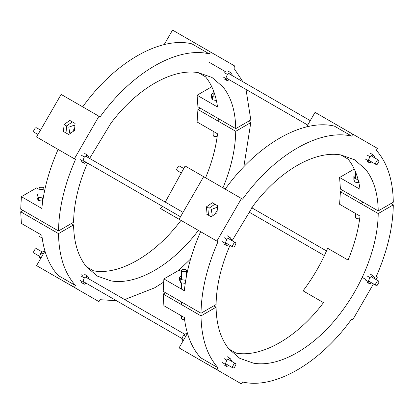 <?xml version="1.0" encoding="UTF-8"?>
<svg xmlns="http://www.w3.org/2000/svg" width="414" height="414" viewBox="0 0 414 414"><rect width="100%" height="100%" fill="white"/><g stroke="black" fill="none" stroke-linecap="round" stroke-linejoin="round"><path stroke-width="0.62" d="M75.089 123.465L74.499 130.503L68.703 134.524L63.487 131.517L64.077 124.479L69.873 120.458L75.089 123.465L69.873 120.458M70.877 133.018L69.687 132.64L68.802 127.212L73.946 125.261L74.867 126.104M242.909 81.76L233.817 68.056L234.935 66.116L210.359 51.926L209.241 53.867L191.858 43.832C160.083 36.132 114.471 62.462 82.697 106.853M210.359 51.926L172.545 30.093L164.151 44.629M205.572 76.833L198.373 72.683L211.994 77.47L222.955 86.873C231.167 97.14 235.431 111.066 235.737 128.64L197.923 106.807L197.1 95.225L217.531 107.024C215.829 94.656 211.844 84.596 205.572 76.833M87.504 163.069L86.366 165.729C78.148 185.482 73.889 204.33 73.578 222.261L58.514 230.96C58.886 208.237 64.548 184.406 75.503 159.457L74.38 158.81L98.956 116.246L100.079 116.888C131.854 72.502 177.466 46.166 209.241 53.867M198.378 72.683C172.503 67.999 136.811 88.606 110.942 123.16L89.615 158.422M246.014 89.419L250.801 119.946L235.737 128.64M72.885 131.626L73.501 129.924L74.665 128.542M66.017 132.977L66.602 125.939L72.403 121.918M98.956 116.246L61.143 94.413L36.567 136.977L74.38 158.81M75.503 159.457L58.12 149.423C49.219 169.585 43.791 189.265 41.83 208.465L21.393 196.666L36.587 187.894L38.932 189.245M21.393 196.666L20.7 209.127L58.514 230.96M66.602 125.939L64.077 124.479M211.771 86.754L197.1 95.225M217.583 205.737L216.998 212.77L211.202 216.796L205.986 213.784L206.57 206.752L212.372 202.725L217.583 205.737L212.372 202.725M213.376 215.285L212.185 214.913L211.3 209.484L216.444 207.533L217.366 208.377M354.27 169.026L339.594 177.497L340.422 189.079L378.236 210.912L393.3 202.213C392.927 179.919 387.266 162.624 376.316 150.323L377.433 148.388L352.857 134.198L351.74 136.139L334.357 126.099C302.582 118.404 256.97 144.734 225.195 189.126M352.857 134.198L315.044 112.365L306.65 126.901M339.594 177.497L360.03 189.291C358.327 176.928 354.343 166.868 348.07 159.105L340.872 154.95L354.493 159.737L365.448 169.14C373.666 179.412 377.93 193.333 378.236 210.912M230.003 245.342L228.864 248.002C220.646 267.754 216.387 286.602 216.077 304.533L201.013 313.232C201.385 290.509 207.047 266.673 218.002 241.729L216.879 241.083L241.455 198.513L242.578 199.16C274.353 154.769 319.96 128.438 351.74 136.139M340.872 154.95C315.002 150.272 279.31 170.878 253.44 205.432L232.109 240.694M215.383 213.893L215.994 212.191L217.164 210.809M208.516 215.244L209.101 208.211L214.897 204.185M241.455 198.513L203.641 176.68L179.065 219.249L216.879 241.083M218.002 241.729L200.619 231.69C191.718 251.857 186.29 271.537 184.328 290.737L163.892 278.938L179.086 270.166L181.43 271.517M163.892 278.938L163.199 291.399L201.013 313.232M209.101 208.211L206.57 206.752M217.66 369.992L205.986 363.425M390.997 203.543L393.3 204.873C392.927 227.596 387.266 251.427 376.316 276.376L377.433 277.023L376 279.507M373.459 283.906L352.857 319.587L351.74 318.94C319.96 363.332 274.353 389.667 242.578 381.967L241.455 383.907L179.065 347.884L187.459 333.348M342.725 190.409L340.422 191.739L339.594 204.273L360.03 216.072C358.327 230.401 354.343 245.067 348.07 260.07L327.634 248.271C321.217 263.485 313.025 277.675 303.058 290.84L323.494 302.634C297.619 337.193 261.927 357.799 236.058 353.116L228.864 348.961C220.646 338.693 216.387 324.767 216.077 307.193L201.013 315.887C201.385 338.181 207.047 355.476 218.002 367.777L200.619 357.743C191.718 347.853 186.29 334.44 184.328 317.512L163.892 305.713L163.199 294.054L201.013 315.887M228.864 348.961L239.82 358.364L253.44 363.15C279.31 367.834 315.002 347.227 340.872 312.668C350.839 299.503 359.031 285.318 365.448 270.104C373.666 250.346 377.93 231.504 378.236 213.567L340.422 191.739M218.002 367.777L216.879 369.718M213.774 305.863L216.077 307.193M393.3 204.873L378.236 213.567M163.199 294.054L165.502 292.729M75.162 287.725L63.487 281.158M203.641 176.685L185.136 165.998L165.264 202.099M162.293 206.25L160.56 208.568L180.996 220.367C155.121 254.921 119.429 275.527 93.559 270.844L86.366 266.694C78.148 256.421 73.889 242.5 73.578 224.921L58.514 233.62C58.886 255.909 64.548 273.209 75.503 285.505L58.12 275.47C49.219 265.581 43.791 252.173 41.83 235.24L21.393 223.446L20.7 211.787L58.514 233.62M200.226 108.137L197.923 109.467L197.1 122.001L217.531 133.8C215.829 148.129 211.844 162.795 205.572 177.797M198.378 230.401L198.378 230.396C172.503 264.955 136.811 285.562 110.942 280.878L97.321 276.091L86.366 266.694M243.841 166.78L250.801 122.601L235.737 131.3C235.431 149.231 231.167 168.079 222.955 187.832M235.737 131.3L197.923 109.467M44.96 251.081L36.567 265.612L98.956 301.635L100.079 299.695L116.494 300.719M124.676 299.581L154.66 287.808L163.608 282.157M178.739 270.368L190.59 259.019M250.801 122.601L248.498 121.271M75.503 285.505L74.38 287.445M71.275 223.591L73.578 224.921M20.7 211.787L23.003 210.457M40.577 258.667L39.356 256.939L41.017 257.901M39.356 256.939L40.939 252.835L43.196 254.134M40.939 252.835L44.127 250.987L44.79 251.37M379.043 161.206L377.252 164.322L375.979 164.451L375.451 163.292L377.242 160.182L378.515 160.052L379.043 161.206M181.891 173.306L177.068 170.521L176.54 169.357L178.341 166.247L179.609 166.123L183.997 168.658M379.043 282.131L378.515 280.961L377.252 281.085L375.451 284.195L375.979 285.36L377.242 285.236L379.043 282.131M38 134.493L34.026 132.195L33.498 131.026L35.299 127.921L36.567 127.797L40.541 130.094M232.409 245.864L232.932 247.034L234.2 246.91L236.001 243.805L235.473 242.635L234.21 242.759L232.409 245.864M42.321 252.033L36.567 248.71L35.288 248.835L33.498 251.95L34.026 253.109L39.594 256.323M232.409 366.788L234.2 363.678L235.473 363.549L236.001 364.703L234.21 367.818L232.932 367.948L232.409 366.788M367.073 282.317L369.852 283.921L371.674 282.876M365.49 280.04L368.269 281.649L369.852 283.921M374.406 278.591L374.639 277.985L373.055 275.714L369.868 277.54L368.269 281.649M370.271 274.109L373.055 275.714M367.089 275.936L369.868 277.54M228.631 365.464L226.825 366.509L225.226 364.253L226.81 360.144L229.998 358.296L231.597 360.553L231.359 361.174M224.046 364.905L226.825 366.509M222.447 362.648L225.226 364.253M224.031 358.54L226.81 360.144M227.219 356.692L229.998 358.296M86.133 283.192L84.327 284.237L82.728 281.981L84.311 277.877L87.499 276.024L89.098 278.286L88.86 278.901M81.548 282.633L84.327 284.237M79.949 280.376L82.728 281.981M81.532 276.267L84.311 277.877M84.72 274.42L87.499 276.024M183.076 340.934L181.855 339.211L183.516 340.173M181.855 339.211L183.438 335.107L185.695 336.406M183.438 335.107L186.626 333.254L187.288 333.637M185.234 283.362L180.783 282.746L180.783 279.538L179.614 277.023L181.43 275.978M180.783 282.746L179.614 280.237L179.614 277.023M185.793 279.828L185.136 280.211L180.783 279.538M185.136 283.419L185.136 280.211M184.592 319.67L182.17 319.287L181.43 318.247L181.43 315.841M182.17 271.625L181.43 270.585L182.17 269.55L185.762 269.55L186.507 270.585L185.762 271.625L182.17 271.625M84.73 153.511L87.514 155.115L84.327 156.947L82.728 161.051L84.311 163.323L86.133 162.278M88.865 157.993L89.098 157.392L87.514 155.115M81.548 155.338L84.327 156.947M79.949 159.447L82.728 161.051M81.532 161.719L84.311 163.323M227.229 235.778L230.013 237.388L226.825 239.214L225.226 243.318L226.81 245.595L228.631 244.55M231.364 240.265L231.597 239.659L230.013 237.388M224.046 237.61L226.825 239.214M222.447 241.714L225.226 243.318M224.031 243.991L226.81 245.595M365.49 159.147L368.269 160.756L369.852 156.647L373.04 154.8L374.639 157.056L374.401 157.677M367.073 155.043L369.852 156.647M370.261 153.196L373.04 154.8M371.674 161.967L369.868 163.012L368.269 160.756M367.089 161.408L369.868 163.012M222.991 76.88L225.77 78.484L227.358 74.38L230.541 72.528L232.14 74.784L231.902 75.405M224.574 72.771L227.358 74.38M227.762 70.923L230.541 72.528M229.175 79.695L227.369 80.74L225.77 78.484M224.59 79.136L227.369 80.74M355.662 213.552L355.662 217.655L356.407 218.69L359.678 218.851M355.015 178.941L355.015 182.155L353.851 179.64L353.851 176.431L355.015 178.941L358.058 179.412M355.662 175.386L353.851 176.431M355.015 182.155L359.368 182.828M215.559 97.145L212.522 96.674L211.352 94.159L213.169 93.114M216.874 100.555L212.522 99.883L212.522 96.674M212.522 99.883L211.352 97.368L211.352 94.159M217.179 136.579L213.909 136.418L213.169 135.383L213.169 131.279M39.672 189.353L43.263 189.353L44.008 188.318L43.263 187.278L39.672 187.278L38.932 188.318L39.672 189.353M38.932 233.568L38.932 235.98L39.672 237.015L42.093 237.398M38.932 193.705L37.115 194.756L37.115 197.964L38.285 200.479L42.637 201.152L42.637 197.939L43.294 197.561M38.285 200.479L38.285 197.266L42.637 197.939M37.115 194.756L38.285 197.266M363.156 202.203L360.863 203.528M375.979 164.451L368.507 160.135M307.721 125.044L226.008 77.868M208.578 61.94L225.956 71.969M228.735 73.578L310.262 120.645M371.234 155.845L378.515 160.052M251.707 207.75L326.496 250.931M371.234 276.759L378.515 280.961M375.979 285.36L368.501 281.044M365.722 279.44L362.203 277.406M324.385 255.578L248.736 211.901M82.96 160.451L180.499 216.76M225.459 242.718L232.932 247.034M235.473 242.635L228.192 238.433M183.04 212.361L85.693 156.161M235.473 363.549L228.192 359.342M184.82 334.305L85.693 277.075M82.914 275.47L81.703 274.767M82.966 281.365L182.093 338.595M225.464 363.632L232.932 367.948M181.43 304.58L181.43 301.925M181.43 289.06L181.43 282.85M181.43 279.636L181.43 270.585M186.507 270.585L186.507 275.879M355.662 172.214L355.662 179.045M218.245 121.198L218.245 118.544M213.169 89.947L213.169 96.772M44.008 188.318L44.008 193.612M38.932 222.308L38.932 219.653M38.932 206.793L38.932 200.578M38.932 197.364L38.932 188.318"/></g></svg>
